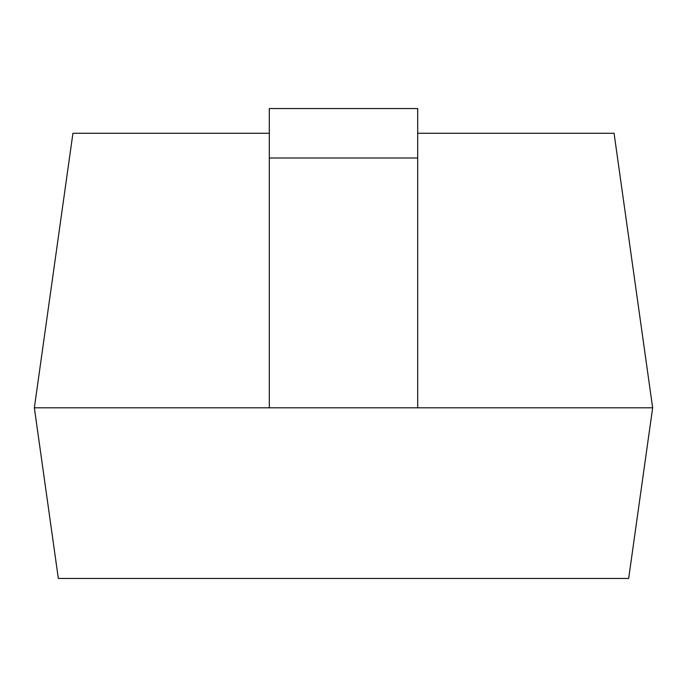 <?xml version="1.0" encoding="UTF-8"?>
<svg xmlns="http://www.w3.org/2000/svg" width="687" height="687" viewBox="0 0 687 687"><rect width="100%" height="100%" fill="white"/><g stroke="black" fill="none" stroke-linecap="round" stroke-linejoin="round"><path stroke-width="1.03" d="M417.696 133.278L614.066 133.278L652.65 407.803L34.35 407.803L72.934 133.278L269.304 133.278M34.35 407.803L58.335 578.454L628.665 578.454L652.65 407.803M269.304 158.01L269.304 407.803L417.696 407.803L417.696 158.01L269.304 158.01L269.304 108.546L417.696 108.546L417.696 158.01"/></g></svg>

